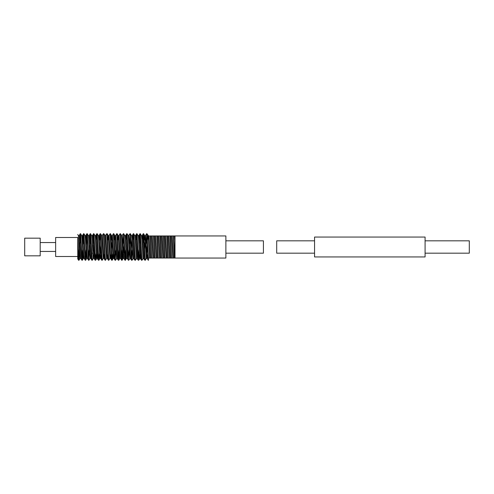 <?xml version="1.0" encoding="UTF-8"?>
<svg xmlns="http://www.w3.org/2000/svg" width="494" height="494" viewBox="0 0 494 494"><rect width="100%" height="100%" fill="white"/><g stroke="black" fill="none" stroke-linecap="round" stroke-linejoin="round"><path stroke-width="0.74" d="M174.814 258.053L173.783 235.947L173.4 235.947L174.438 258.053L225.869 258.053L225.869 235.947L175.024 235.947L175.024 258.053L175.024 235.947L174.648 235.947L175.024 240.652M77.756 247L78.552 260.233L77.756 258.862L77.756 237.497L55.649 237.497L55.649 256.503L77.756 256.503M55.649 242.579L40.175 242.579M55.649 251.421L40.175 251.421M40.175 255.843L40.175 238.157L24.7 238.157L24.7 255.843L40.175 255.843M146.94 233.736L148.496 260.264L147.805 256.38L146.564 233.736L146.94 233.736M143.624 233.736L145.285 260.264L144.872 260.233L144.489 256.38L143.248 233.736L143.624 233.736M140.308 233.736L141.969 260.264L141.556 260.233L141.173 256.38L139.932 233.736L140.308 233.736M136.992 233.736L138.653 260.264L138.24 260.233L137.857 256.38L136.616 233.736L136.992 233.736M133.676 233.736L135.337 260.264L134.924 260.233L134.541 256.38L133.3 233.736L133.676 233.736M130.36 233.736L132.022 260.264L131.608 260.233L131.225 256.38L129.984 233.736L130.36 233.736M127.044 233.736L128.706 260.264L128.292 260.233L127.909 256.38L126.668 233.736L127.044 233.736M123.728 233.736L125.39 260.264L124.976 260.233L124.593 256.38L123.352 233.736L123.728 233.736M120.413 233.736L122.074 260.264L121.66 260.233L121.277 256.38L120.036 233.736L120.413 233.736M117.097 233.736L118.758 260.264L118.344 260.233L117.961 256.38L116.72 233.736L117.097 233.736M113.781 233.736L115.442 260.264L115.028 260.233L114.645 256.38L113.404 233.736L113.781 233.736M110.465 233.736L112.126 260.264L111.712 260.233L111.329 256.38L110.088 233.736L110.465 233.736M107.149 233.736L108.81 260.264L108.396 260.233L108.013 256.38L106.772 233.736L107.149 233.736M103.833 233.736L105.494 260.264L105.08 260.233L104.697 256.38L103.456 233.736L103.833 233.736M100.517 233.736L102.178 260.264L101.764 260.233L101.381 256.38L100.14 233.736L100.517 233.736M97.201 233.736L98.862 260.264L98.448 260.233L98.065 256.38L96.824 233.736L97.201 233.736M93.885 233.736L95.546 260.264L95.132 260.233L94.749 256.38L93.508 233.736L93.885 233.736M90.569 233.736L92.23 260.264L91.816 260.233L91.433 256.38L90.192 233.736L90.569 233.736M87.253 233.736L88.914 260.264L88.5 260.233L88.117 256.38L86.876 233.736L87.253 233.736M83.937 233.736L85.598 260.264L85.184 260.233L84.801 256.38L83.56 233.736L83.937 233.736M80.621 233.736L82.282 260.264L81.868 260.233L81.485 256.38L80.244 233.736L80.621 233.736M145.285 260.264L146.36 258.436L147.28 244.172M146.224 244.172L146.749 234.594M144.569 249.828L145.483 235.564L146.564 233.736M141.969 260.264L143.433 258.22L144.872 260.233M142.908 244.172L143.433 234.594M142.704 240.214L143.248 233.736M138.653 260.264L139.197 253.786M139.592 244.172L140.117 234.594M138.462 259.406L138.987 249.828M139.388 240.214L139.932 233.736M135.337 260.264L136.801 258.22L138.24 260.233M136.072 240.214L136.616 233.736M132.022 260.264L133.485 258.22L134.924 260.233M131.83 259.406L132.355 249.828M132.756 240.214L133.3 233.736M128.706 260.264L130.169 258.22L131.608 260.233M129.644 244.172L130.169 234.594M128.514 259.406L129.039 249.828M127.082 233.767L128.514 235.78L129.984 233.736M125.39 260.264L125.933 253.786M125.198 259.406L125.723 249.828M126.124 240.214L126.668 233.736M122.074 260.264L122.617 253.786M123.012 244.172L123.537 234.594M121.882 259.406L122.407 249.828M120.45 233.767L121.882 235.78L123.352 233.736M118.758 260.264L119.301 253.786M118.566 259.406L119.091 249.828M118.566 239.164L118.955 235.564L120.036 233.736M115.442 260.264L116.905 258.22L118.344 260.233M115.25 259.406L115.775 249.828M115.25 239.164L115.639 235.564L116.72 233.736M112.126 260.264L112.669 253.786M111.409 249.828L112.323 235.564L113.404 233.736M108.81 260.264L109.884 258.436L110.705 258.467L111.199 253.786M108.618 239.164L109.007 235.564L110.088 233.736M105.494 260.264L106.568 258.436L107.389 258.467L107.883 253.786M103.87 233.767L105.302 235.78L106.772 233.736M102.178 260.264L103.252 258.436L104.073 258.467L104.567 253.786M100.554 233.767L101.986 235.78L103.456 233.736M98.862 260.264L99.405 253.786M99.597 240.214L100.14 233.736M95.546 260.264L96.089 253.786M96.281 240.214L96.824 233.736M92.23 260.264L93.304 258.436L93.699 254.836M92.773 253.786L93.699 234.594M92.965 240.214L93.508 233.736M88.914 260.264L89.988 258.436L90.383 254.836M89.457 253.786L90.383 234.594M88.722 259.406L89.247 249.828M89.649 240.214L90.192 233.736M85.598 260.264L87.068 234.594M85.406 259.406L85.931 249.828M86.333 240.214L86.876 233.736M82.282 260.264L82.825 253.786M83.22 244.172L83.752 234.594M82.09 259.406L82.615 249.828M83.017 240.214L83.56 233.736M77.756 237.497L78.997 260.233L80.436 234.594M78.966 260.264L78.552 260.233M78.774 259.406L80.244 233.736M225.869 253.187L263.45 253.187L263.45 240.813L225.869 240.813M170.467 235.947L170.084 235.947L171.122 258.053L171.498 258.053L170.467 235.947L173.4 235.947M167.151 235.947L166.768 235.947L167.806 258.053L168.182 258.053L167.151 235.947L170.084 235.947M163.835 235.947L163.452 235.947L164.49 258.053L164.866 258.053L163.835 235.947L166.768 235.947M160.519 235.947L160.136 235.947L161.174 258.053L161.55 258.053L160.519 235.947L163.452 235.947M157.203 235.947L156.82 235.947L157.858 258.053L158.234 258.053L157.203 235.947L160.136 235.947M153.887 235.947L153.504 235.947L154.542 258.053L154.918 258.053L153.887 235.947L156.82 235.947M150.571 235.947L150.188 235.947L151.226 258.053L151.602 258.053L150.571 235.947L153.504 235.947M149.565 235.947L150.188 235.947M173.783 235.947L174.648 235.947M148.496 259.998L148.496 258.504M174.438 258.053L171.498 258.053M171.122 258.053L168.182 258.053M167.806 258.053L164.866 258.053M164.49 258.053L161.55 258.053M161.174 258.053L158.234 258.053M157.858 258.053L154.918 258.053M154.542 258.053L151.602 258.053M151.226 258.053L148.496 258.053M314.555 240.813L276.714 240.813L276.714 253.187L314.555 253.187M425.087 256.948L425.087 237.052L314.555 237.052L314.555 256.948L425.087 256.948M425.087 253.187L469.3 253.187L469.3 240.813L425.087 240.813M171.332 235.947L172.709 258.053M172.196 235.947L173.567 258.053M168.016 235.947L169.393 258.053M168.88 235.947L170.251 258.053M164.7 235.947L166.077 258.053M165.564 235.947L166.935 258.053M161.384 235.947L162.761 258.053M162.248 235.947L163.619 258.053M158.068 235.947L159.445 258.053M158.932 235.947L160.303 258.053M154.752 235.947L156.129 258.053M155.616 235.947L156.987 258.053M151.436 235.947L152.813 258.053M152.3 235.947L153.677 258.053M77.756 234.483L78.385 235.564L78.756 238.892L80.003 258.467L80.794 258.393L81.868 260.233M80.658 233.767L81.701 235.564L82.072 238.892L83.319 258.467L83.752 254.836M83.974 233.767L85.017 235.564L85.388 238.892L86.635 258.467L87.068 254.836M87.29 233.767L88.333 235.564L88.704 238.892L89.951 258.467L90.742 258.393L91.816 260.233M90.606 233.767L91.649 235.564L92.02 238.892L93.267 258.467L94.058 258.393L95.132 260.233M93.922 233.767L94.965 235.564L95.336 238.892L96.583 258.467L97.015 254.836M97.238 233.767L98.281 235.564L98.652 238.892L99.899 258.467L100.757 258.467L101.251 253.786M100.331 254.836L100.856 244.172M101.597 235.564L103.252 258.436M104.913 235.564L106.568 258.436M107.692 240.214L108.229 235.564L109.884 258.436M111.008 240.214L111.545 235.564L113.163 258.467L114.021 258.467L114.515 253.786M114.324 240.214L114.861 235.564L116.516 258.436M117.64 240.214L118.177 235.564L119.795 258.467L120.585 258.393L121.66 260.233M121.493 235.564L123.111 258.467L123.901 258.393L124.976 260.233M123.537 254.836L124.068 244.172M123.766 233.767L124.809 235.564L125.18 238.892L126.427 258.467L127.217 258.393L128.292 260.233M128.125 235.564L129.78 258.436M130.397 233.767L131.441 235.564L131.812 238.892L133.096 258.436M133.713 233.767L134.757 235.564L135.128 238.892L136.412 258.436M137.029 233.767L138.073 235.564L138.444 238.892L139.691 258.467L140.117 254.836M140.345 233.767L141.389 235.564L141.759 238.892L143.044 258.436M144.168 240.214L144.699 235.564L146.323 258.467L147.181 258.467L147.675 253.786M147.484 240.214L147.978 235.533L148.391 238.892L149.497 258.053M148.984 235.947L150.361 258.053M78.385 235.564L79.207 235.533L79.62 238.892L80.825 258.436M82.09 239.164L82.523 235.533L83.764 255.108L84.141 258.436L85.184 260.233M85.017 235.564L85.839 235.533L87.08 255.108L87.457 258.436L88.5 260.233M88.333 235.564L89.155 235.533L89.568 238.892L90.773 258.436M91.649 235.564L92.471 235.533L92.884 238.892L94.088 258.436M94.965 235.564L95.787 235.533L96.2 238.892L97.404 258.436L97.936 253.786M98.281 235.564L99.103 235.533L100.344 255.108L100.72 258.436L101.764 260.233M102.375 235.564L103.66 255.108L104.036 258.436L105.08 260.233M105.691 235.564L106.976 255.108L107.352 258.436L108.396 260.233M107.186 233.767L108.229 235.564L109.05 235.533L110.292 255.108L110.668 258.436L111.712 260.233M110.502 233.767L111.545 235.564L112.366 235.533L113.608 255.108L113.984 258.436L115.028 260.233M113.818 233.767L114.861 235.564L115.682 235.533L117.3 258.436M117.134 233.767L118.177 235.564L118.998 235.533L120.616 258.436M122.271 235.564L123.932 258.436M124.809 235.564L125.63 235.533L126.044 238.892L127.248 258.436M128.903 235.564L130.564 258.436M131.305 249.828L131.83 239.164M131.441 235.564L132.262 235.533L132.676 238.892L133.88 258.436M134.757 235.564L135.578 235.533L135.992 238.892L137.196 258.436M138.073 235.564L138.894 235.533L139.308 238.892L140.512 258.436L141.043 253.786M141.778 239.164L142.21 235.533L142.624 238.892L143.828 258.436M143.661 233.767L144.699 235.564L145.526 235.533L146.767 255.108L147.144 258.436L148.188 260.233M148.41 239.164L148.7 235.947M146.977 233.767L148.496 235.774M138.684 260.233L140.117 258.22L141.556 260.233M125.42 260.233L126.464 258.436M122.104 260.233L123.148 258.436M118.788 260.233L119.832 258.436M112.157 260.233L113.2 258.436M98.893 260.233L99.936 258.436M95.577 260.233L97.015 258.22L98.448 260.233M85.629 260.233L86.672 258.436L87.457 258.436M82.313 260.233L83.356 258.436L84.141 258.436M78.997 260.233L80.04 258.436M81.701 235.564L82.455 235.607L83.523 233.767M141.389 235.564L142.142 235.607L143.211 233.767M79.163 235.564L80.207 233.767M85.795 235.564L86.839 233.767M89.111 235.564L90.155 233.767M92.427 235.564L93.471 233.767M95.743 235.564L96.787 233.767M99.059 235.564L100.103 233.767M125.587 235.564L126.631 233.767M132.219 235.564L133.263 233.767M135.535 235.564L136.579 233.767M138.851 235.564L139.895 233.767"/></g></svg>

